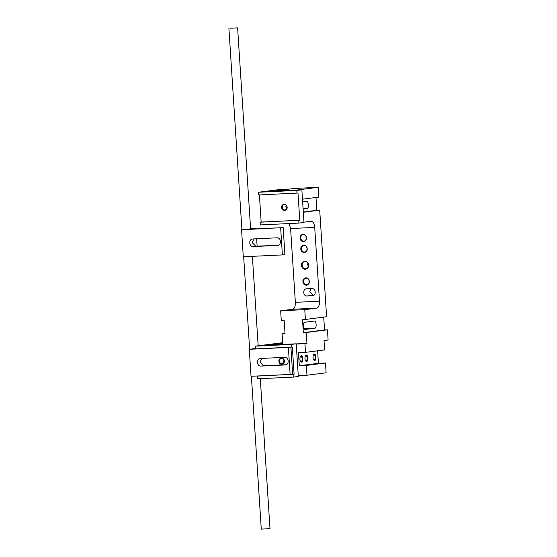 <?xml version="1.0" encoding="UTF-8"?>
<svg xmlns="http://www.w3.org/2000/svg" width="557" height="557" viewBox="0 0 557 557"><rect width="100%" height="100%" fill="white"/><g stroke="black" fill="none" stroke-linecap="round" stroke-linejoin="round"><path stroke-width="0.84" d="M300.32 356.473L300.787 356.243C302.312 356.069 302.75 361.674 301.045 361.604L300.557 361.423M305.368 355.832L305.835 355.603C307.36 355.429 307.791 361.033 306.092 360.964L305.598 360.783M313.389 354.816L313.856 354.586C315.38 354.412 315.812 360.017 314.113 359.947L313.626 359.759M306.239 236.948L306.406 238.25M318.228 187.326L297.041 190.021L272.909 191.169L301.866 189.791L303.976 222.445L298.928 223.085L260.321 224.924L260.147 222.201L261.156 222.069L299.763 220.238L298.002 193.021L258.385 194.985L258.211 192.269L277.379 189.833L289.556 189.053L272.909 191.169L294.096 188.475L318.228 187.326L318.862 197.129L302.472 199.204M315.965 197.262L316.808 210.323L319.704 210.191L326.597 316.752L305.41 319.446L304.776 309.643L316.884 308.112C318.681 307.464 319.551 305.159 319.488 301.198L314.712 227.395C314.266 223.475 313.118 221.428 311.266 221.247L303.955 222.173M323.701 316.891L324.543 329.953L327.439 329.814L328.101 340.048L324.014 340.564L324.62 349.928L305.501 352.351L304.937 343.648L306.956 343.391L306.253 332.508L303.356 332.64L324.543 329.953M311.078 288.603L309.685 291.791L313.104 295.231L313.918 295.189M303.76 241.167C300.404 241.515 299.408 234.943 303.14 234.748C306.977 234.107 307.464 240.784 303.955 241.153L303.76 241.167M306.942 247.83L307.109 249.132M304.463 252.056C301.107 252.398 300.112 245.825 303.844 245.63C307.68 244.989 308.167 251.673 304.658 252.036L304.463 252.056M307.861 263.043L307.652 264.61L308.306 266.573M305.542 268.78C301.776 269.163 300.655 261.783 304.853 261.567C309.156 260.843 309.706 268.349 305.765 268.759L305.542 268.78M309.058 280.484L309.226 281.786M306.573 284.711C303.217 285.052 302.221 278.479 305.96 278.284C309.789 277.644 310.277 284.328 306.775 284.69L306.573 284.711M314.259 354.022L313.549 354.537C312.714 356.668 312.804 358.499 313.814 360.024C316.334 362.698 316.661 353.716 314.259 354.022M299.297 365.754L318.423 363.324L325.469 362.99L326.103 372.786L306.977 375.216L306.343 365.42L299.297 365.754L298.455 352.692L305.501 352.351M317.574 350.262L318.423 363.324M306.239 355.039L305.528 355.554C304.693 357.685 304.783 359.516 305.786 361.04C308.313 363.714 308.641 354.732 306.239 355.039M301.191 355.679L300.481 356.195C299.645 358.325 299.736 360.156 300.745 361.681C303.266 364.355 303.593 355.373 301.191 355.679M303.537 241.745C306.301 240.93 307.144 239.002 306.065 235.959C303.983 233.655 302.054 233.745 300.286 236.238C299.603 239.364 300.689 241.195 303.537 241.745M289.097 223.552L290.587 228.544L295.356 302.34C295.419 306.308 294.549 308.613 292.752 309.26L280.644 310.792L304.776 309.643M304.247 252.634C307.011 251.813 307.847 249.891 306.768 246.848C304.686 244.537 302.757 244.627 300.989 247.12C300.307 250.246 301.393 252.084 304.247 252.634M306.357 285.288C309.121 284.474 309.964 282.545 308.884 279.503C306.796 277.191 304.874 277.282 303.099 279.774C302.416 282.9 303.502 284.738 306.357 285.288M311.892 288.561C315.986 288.171 316.48 295.746 312.359 295.746L307.046 295.997C302.952 296.394 302.465 288.811 306.587 288.811L311.892 288.561M305.327 269.358C308.383 268.453 309.309 266.323 308.118 262.96C305.814 260.404 303.683 260.509 301.727 263.266C300.975 266.719 302.173 268.752 305.327 269.358M302.646 201.919L306.545 201.425C308.675 200.952 309.17 208.534 307.011 208.603L303.112 209.098M305.09 329.452L305.208 329.445C303.078 329.911 302.583 322.336 304.749 322.259L314.28 321.048C316.418 320.581 316.905 328.157 314.747 328.233L305.145 329.452M280.644 310.792L281.278 320.588L284.174 320.456L285.017 333.518L282.12 333.65L285.003 333.288M282.12 333.65L282.824 344.539M325.469 362.99L306.343 365.42M303.3 212.043L316.808 210.323M319.704 210.191L303.314 212.266M303.356 332.64L302.514 319.579L305.41 319.446M327.439 329.814L306.253 332.508M298.26 375.627L306.977 375.216M296.22 344.059L304.937 343.648M296.213 343.899L306.956 343.391M283.436 359.181L283.053 360.832L283.882 362.704M282.065 363.846C279.28 364.132 278.451 358.673 281.557 358.506C284.738 357.977 285.149 363.526 282.232 363.832L282.065 363.846M282.754 343.453L270.145 345.048L296.206 343.808L298.315 376.469L293.267 377.11L257.557 378.809L257.383 376.086L258.392 375.94L294.103 374.255L257.383 376.086M281.849 364.424C284.216 363.728 284.933 362.078 284.007 359.474C282.232 357.497 280.582 357.573 279.064 359.711C278.479 362.384 279.412 363.951 281.849 364.424M282.705 342.687L255.447 346.148L255.621 348.87L292.341 347.046L294.103 374.255M293.267 377.11L293.093 374.388M291.332 347.171L291.158 344.449L296.206 343.808M255.447 346.148L291.158 344.449M286.201 205.303L285.818 206.953L286.646 208.826M284.829 209.961C282.044 210.247 281.215 204.788 284.321 204.621C287.503 204.092 287.913 209.641 284.996 209.947L284.829 209.961M284.613 210.539C286.98 209.843 287.697 208.193 286.771 205.589C284.996 203.611 283.346 203.695 281.828 205.825C281.243 208.499 282.176 210.073 284.613 210.539M261.156 222.069L259.395 194.859M299.763 220.238L260.147 222.201M298.928 223.085L298.754 220.363M296.992 193.154L296.818 190.431L301.866 189.791M258.211 192.269L296.818 190.431M260.53 358.478L284.655 357.329C288.999 356.912 289.522 364.946 285.149 364.946L261.017 366.095C256.68 366.513 256.157 358.471 260.53 358.478L260.293 358.499M261.985 358.409L259.917 362.127L263.545 365.775L286.214 364.696M290.12 374.429L251.026 376.288L249.285 349.295L288.373 347.436L290.12 374.429L292.641 374.109L290.893 347.115M288.373 347.436L289.884 347.241M249.285 349.295L255.6 348.494M252.794 238.96L276.926 237.811C281.271 237.393 281.793 245.428 277.421 245.428L253.289 246.577C248.951 246.995 248.429 238.953 252.794 238.96L252.565 238.981M254.257 238.89L252.189 242.608L255.816 246.257L278.486 245.177M257.118 246.194L256.638 238.772M256.004 228.885L255.962 228.328L241.557 229.776L283.165 227.597L248.902 229.226L255.962 228.328M280.644 227.917L282.392 254.911L284.912 254.591L283.165 227.597M282.392 254.911L243.298 256.77L241.557 229.776M230.445 28.226L237.609 27.871L230.445 28.226M260.293 378.676L269.992 528.586L261.275 529.15L251.388 376.274M290.587 228.544L314.712 227.395M319.488 301.198L295.356 302.34M307.046 295.997L313.104 295.231M292.752 309.26L316.884 308.112M307.011 208.603L303.092 208.791M314.747 328.233L304.087 328.741M261.017 366.095L263.545 365.775M253.289 246.577L255.816 246.257M313.438 359.578L313.807 360.024M313.222 355.018L313.549 354.537M305.417 360.595L305.786 361.04M305.201 356.034L305.528 355.554M300.369 361.235L300.745 361.681M300.153 356.675L300.481 356.195M237.609 27.871L250.594 228.628M252.384 256.338L258.17 345.806M228.899 28.435L241.912 229.728M243.66 256.749L249.64 349.246"/></g></svg>
